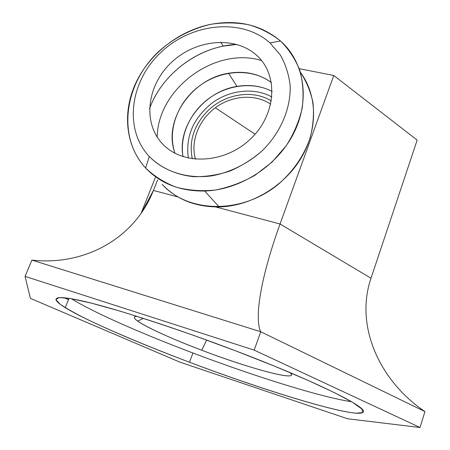 <?xml version="1.0" encoding="UTF-8"?>
<svg xmlns="http://www.w3.org/2000/svg" width="450" height="450" viewBox="0 0 450 450"><rect width="100%" height="100%" fill="white"/><g stroke="black" fill="none" stroke-linecap="round" stroke-linejoin="round"><path stroke-width="0.67" d="M255.083 134.213L215.308 107.764L255.083 134.213M299.228 68.676L333.771 75.499L417.167 140.108L371.014 278.229C354.611 326.104 379.592 381.021 424.946 411.604L420.013 427.5L347.574 418.764L179.916 362.149L30.398 298.373L25.054 276.39L254.188 350.128L420.013 427.5L347.574 418.764L179.916 362.149L30.398 298.373L25.054 276.39L254.188 350.128L420.013 427.5L424.946 411.604L260.747 331.746L254.188 350.128L260.747 331.746L424.946 411.604C379.592 381.021 354.611 326.104 371.014 278.229L280.052 223.993C261.456 275.299 253.896 317.734 260.747 331.746L31.905 260.1L25.054 276.39L31.905 260.1L260.747 331.746C253.896 317.734 261.456 275.299 280.052 223.993L371.014 278.229L417.167 140.108L333.771 75.499L280.052 223.993L215.764 206.966L280.052 223.993L333.771 75.499L299.228 68.676M155.317 177.598L141.069 213.396L155.317 177.598M141.638 212.574L153.411 190.446C134.466 238.972 83.925 266.006 31.905 260.1C83.925 266.006 134.466 238.972 153.411 190.446L177.981 196.954L153.411 190.446L157.612 179.871L153.411 190.446L141.638 212.574M192.926 353.002C142.009 333.748 93.313 312.407 71.415 298.721C93.313 312.407 142.009 333.748 192.926 353.002L189.495 362.239C136.8 342.382 86.276 320.608 65.233 307.665C49.095 297.726 53.353 294.103 85.472 301.691C117.461 309.246 177.851 328.826 235.62 350.843C314.859 380.931 367.498 407.244 363.308 411.907C359.359 419.743 268.577 392.237 189.495 362.239L192.926 353.002C253.924 376.127 320.642 397.147 351.529 401.715C320.642 397.147 253.924 376.127 192.926 353.002M68.49 299.672L63.928 297.675L68.49 299.672M235.62 350.843L194.974 335.869C167.889 326.379 142.993 318.156 120.296 311.203L91.654 303.21L71.094 298.665L59.209 297.54L55.811 299.565L60.193 304.29C66.572 308.593 75.87 313.779 88.093 319.838C114.48 332.471 150.885 347.608 189.495 362.239C256.877 387.652 330.244 410.794 355.888 413.201L362.717 412.611L361.918 409.044L352.637 402.373L334.519 392.681L307.963 380.34L274.258 366.058L235.62 350.843M271.367 101.047C253.26 89.359 225.579 93.656 208.429 110.222C194.04 124.639 188.674 140.85 192.319 158.856M290.098 372.628C301.179 382.466 249.879 368.685 201.713 350.218C159.255 334.243 124.127 316.614 136.986 316.333C133.256 316.53 133.509 318.133 137.745 321.142C146.706 327.538 172.969 339.334 201.713 350.218L206.662 340.071L201.713 350.218C245.722 367.043 293.13 380.385 291.516 374.512L290.098 372.628M174.994 153.287C162.669 121.022 191.34 78.846 228.51 73.254C244.839 70.577 259.155 73.71 271.451 82.648C252.118 67.911 221.535 69.587 199.665 85.742C177.727 101.812 166.984 130.433 174.994 153.287M183.032 156.684C177.002 126.152 203.974 91.395 237.021 86.394C249.75 84.285 261.472 85.967 272.188 91.44C253.378 81.568 227.756 84.639 208.896 98.483C190.046 112.331 179.438 135.81 183.032 156.684M188.353 158.136C185.4 136.485 193.331 118.097 212.147 102.966C230.012 89.854 254.391 87.221 271.912 97.009C254.391 87.221 230.012 89.854 212.147 102.966C193.331 118.097 185.4 136.485 188.353 158.136M195.474 159.232C190.26 141.401 198.782 119.858 215.516 107.612C232.217 95.332 255.358 93.701 270.743 104.198M157.247 137.177C157.444 88.892 215.319 46.097 261.602 60.576C215.319 46.097 157.444 88.892 157.247 137.177M149.507 108.703C162.141 73.496 199.384 45.951 236.852 44.415L223.217 46.148C190.491 52.599 160.667 77.923 149.507 108.703M300.454 72.388C306.506 81.54 310.686 91.682 312.998 102.825C314.128 114.328 313.172 126.022 310.134 137.903C303.902 155.891 293.158 171.478 277.903 184.652C241.481 214.352 188.072 213.092 162.197 184.399C176.664 199.581 195.666 207.09 219.189 206.938C251.055 206.117 284.321 186.362 301.264 157.809C318.212 129.24 317.34 95.017 300.454 72.388M145.597 167.979L145.597 167.979C125.561 146.194 122.198 112.669 135.546 83.548C148.995 54.422 178.031 31.286 209.734 24.542C237.246 19.198 260.837 24.677 280.502 40.984C304.065 61.723 310.472 99.214 294.12 132.441C277.852 165.662 240.452 189.979 204.632 191.025C180.18 191.312 160.504 183.628 145.597 167.979C116.82 136.935 124.273 83.436 158.923 51.311C173.919 37.958 191.987 28.564 211.118 24.261C223.954 22.337 236.492 22.5 248.726 24.739C260.533 28.187 271.125 33.598 280.502 40.984C288.945 49.393 295.408 59.259 299.886 70.582C303.058 82.524 303.829 95.034 302.197 108.112C299.154 121.207 293.822 133.768 286.194 145.789L272.121 162.039L254.953 175.292C242.286 182.419 229.089 187.341 215.359 190.052C201.673 191.402 188.612 190.446 176.186 187.183C164.43 182.672 154.232 176.271 145.597 167.979L149.299 156.555C123.452 129.032 129.977 81.034 161.134 52.149C191.925 22.899 241.914 17.719 270.017 42.936L280.502 40.984L270.017 42.936L280.299 54.934C285.593 64.249 288.877 74.492 290.154 85.657C290.936 108.416 280.642 132.688 262.131 150.84C252.287 159.334 241.47 166.101 229.68 171.152C217.609 175.056 205.588 176.895 193.607 176.676C176.04 174.876 160.639 167.788 149.299 156.555L145.597 167.979M149.299 156.555C123.452 129.032 129.977 81.034 161.134 52.149C191.925 22.899 241.914 17.719 270.017 42.936L280.299 54.934C285.593 64.249 288.877 74.492 290.154 85.657C290.936 108.416 280.642 132.688 262.131 150.84C247.596 163.794 229.922 172.53 211.601 175.894C187.172 179.094 164.216 171.714 149.299 156.555M256.748 55.423C278.798 74.942 276.441 114.801 250.239 139.219C224.353 163.946 182.632 165.566 162.641 143.994C142.256 122.777 147.037 85.061 171.546 62.325C195.767 39.302 235.069 35.527 256.748 55.423M65.233 307.665L69.036 298.327M143.336 318.353L137.745 321.142M291.167 373.793L291.516 374.512M228.51 73.254L237.021 86.394M204.632 191.025L219.189 206.938M220.731 42.165L223.217 46.148"/></g></svg>
